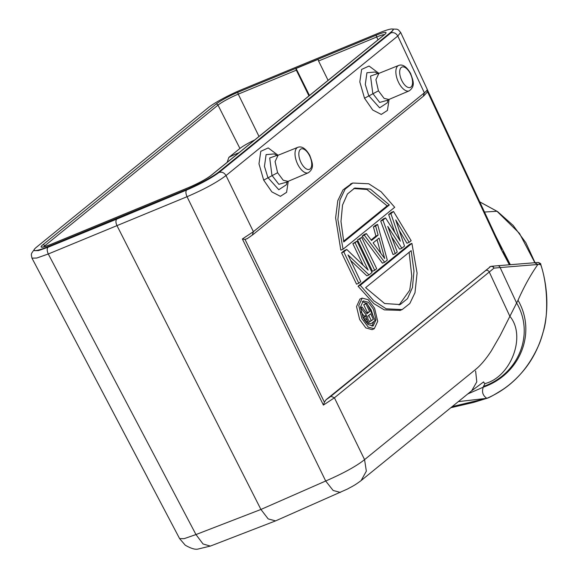 <?xml version="1.0" encoding="UTF-8"?>
<svg xmlns="http://www.w3.org/2000/svg" width="578" height="578" viewBox="0 0 578 578"><rect width="100%" height="100%" fill="white"/><g stroke="black" fill="none" stroke-linecap="round" stroke-linejoin="round"><path stroke-width="0.87" d="M346.793 249.465L368.143 270.092L355.08 242.731L357.067 241.12L372.037 272.476L369.053 274.897L348.028 254.941L360.766 281.631L358.779 283.249L343.809 251.885L346.793 249.465L344.567 250.382L341.584 252.803L343.809 251.885M341.584 252.803L356.554 284.166L358.779 283.249M350.673 260.483L366.828 275.822L369.053 274.897M363.194 265.309L352.855 243.649L357.067 241.12M352.855 243.649L355.08 242.731M376.683 268.705L374.689 270.323L359.718 238.96L361.712 237.348L376.683 268.705M359.718 238.96L357.493 239.884L372.463 271.241L374.689 270.323M357.493 239.884L361.712 237.348M384.688 258.496L379.074 238.064L373.106 242.905L384.688 258.496M380.757 253.207L377.044 239.704M377.622 224.423L387.289 260.093L384.637 262.246L364.364 235.195L366.351 233.577L371.502 240.506L378.128 235.123L375.635 226.041L377.622 224.423L375.397 225.341L373.41 226.959L375.635 226.041M371.09 239.957L375.902 236.041L378.128 235.123M375.902 236.041L373.41 226.959M384.637 262.246L382.412 263.163L362.139 236.113L364.126 234.495L366.351 233.577M362.139 236.113L364.364 235.195M385.584 217.964L400.337 241.163L390.887 213.65L393.539 211.497L411.16 240.708L409.173 242.319L395.713 219.915L404.528 246.091L401.876 248.244L387.759 226.381L397.238 252.015L395.244 253.626L382.925 220.117L385.584 217.964L383.351 218.881L380.7 221.034L382.925 220.117M380.7 221.034L393.018 254.551L395.244 253.626M391.537 236.59L399.651 249.161L401.876 248.244M399.261 230.441L406.941 243.237L409.173 242.319M394.81 232.472L388.662 214.575L391.313 212.415L393.539 211.497M388.662 214.575L390.887 213.65M389.355 204.937L370.346 189.071L354.776 188.038L347.472 193.948L342.53 205.06L340.984 221.439L343.787 241.944L389.355 204.937L387.13 205.855L366.914 189.468L353.714 188.522M343.614 241.192L387.13 205.855M394.695 207.285L343.05 249.226L337.884 219.503L339.98 199.894L345.145 189.093L352.797 183.024L368.771 183.768L381.119 191.759L394.695 207.285M343.05 249.226L340.825 250.151L335.616 217.884L337.783 200.689L343.014 189.873L351.742 183.501M399.123 304.946L409.723 290.243L411.767 276.111L409.13 252.319M365.614 287.656L384.623 303.522L400.186 304.555L407.497 298.645L412.439 287.533L413.985 271.154L411.175 250.65L365.614 287.656M360.267 285.308L411.919 243.36L417.085 273.091L414.99 292.699L409.824 303.501L402.172 309.57L386.198 308.825L373.85 300.835L360.267 285.308L358.042 286.226L409.694 244.284L411.919 243.36M400.251 310.364L384.283 309.88L373.8 303.573L358.042 286.226M367.731 316.202L367.854 319.179L369.732 321.751L373.337 319.331L370.7 313.796L367.731 316.202M369.486 321.578L373.337 319.331M371.112 320.255L368.778 315.357M362.038 306.997L366.987 313.738L369.638 311.578L365.939 303.826L366.878 303.067L375.158 320.422L371.408 323.463L370.455 323.723L369.299 323.124L367.442 321.05L366.365 318.341L366.401 315.234L360.947 307.886L362.038 306.997L360.491 307.641M360.499 308.067L360.947 307.886M361.033 311.925L364.176 316.152L366.401 315.234M364.176 316.152L363.902 317.401L366.127 316.484M363.902 317.401L364.14 319.258L366.365 318.341M364.595 320.458L366.741 319.576M364.14 319.258L364.415 320.169M365.556 321.83L367.442 321.05M366.322 322.777L368.128 322.033M367.406 323.911L369.299 323.124M371.408 323.463L370.455 323.723M366.575 313.182L367.413 312.503L363.714 304.751L366.878 303.067M363.714 304.751L365.939 303.826M367.413 312.503L369.638 311.578M367.622 304.635L371.213 310.119L373.395 316.722M373.72 321.592L371.994 326.173M363.035 317.647L368.208 324.605L373.186 325.941L375.982 319.851L373.439 309.194L368.273 302.236L363.287 300.907L360.491 306.99L363.035 317.647M362.262 301.579L366.257 303.327M361.879 318.586L358.765 305.552L362.189 298.118L368.229 299.707L374.595 308.255L377.709 321.296L374.284 328.73L368.244 327.134L361.879 318.586M372.088 329.641L365.838 327.907L359.653 319.504L356.539 306.615L359.935 299.043M387.267 102.819L379.63 107.833L368.721 95.637L365.296 84.467L366.929 72.741L375.151 72.012L377.651 73.572M377.622 73.572L370.541 76.079L372.803 93.477L379.681 102.436L387.925 100.138M378.156 73.89L377.485 73.55L378.886 73.37L375.917 79.706L378.445 90.825L384.074 98.361L388.871 99.488L387.838 100.254L388.134 99.402M389.088 99.394L387.441 110.42L381.263 114.43L372.709 110.008L364.523 98.231L359.819 81.917L361.618 69.425L369.06 66.037L378.908 73.363M288.249 181.297L286.601 192.315L280.424 196.325L271.87 191.903L263.684 180.126L258.98 163.812L260.779 151.32L268.221 147.932L278.069 155.258L275.077 161.602L277.606 172.721L283.234 180.257L288.032 181.384L286.999 182.149L287.295 181.304M276.783 155.468L269.702 157.982L271.963 175.38L278.827 184.317L287.085 182.041M287.121 181.991L286.45 184.693L278.791 189.729L267.881 177.533L264.457 166.363L266.097 154.637L274.312 153.907M228.462 161.276A8.222 1.026 -26.4 0 0 227.241 162.158L228.816 157.469L239.928 148.452A16.487 2.059 153.6 0 1 254.732 139.948M384.471 34.572A16.914 2.117 -26.4 0 0 376.668 37.014L318.579 60.993A1.647 0.795 67.6 0 1 318.326 59.281L296.073 68.464L309.483 95.478M318.579 60.993L328.094 80.364M308.955 95.905L296.326 70.176A1.647 0.795 -112.4 0 1 296.073 68.464M32.05 258.294L61.478 314.085M218.852 171.919A27.469 3.432 153.6 0 1 186.376 189.562L47.764 246.77A27.469 3.432 153.6 0 1 34.16 250.209A27.469 3.432 153.6 0 1 36.515 247.174L208.311 107.653A27.469 3.432 153.6 0 1 240.788 90.009L379.392 32.801A27.469 3.432 153.6 0 1 392.997 29.362A27.469 3.432 153.6 0 1 390.649 32.397L218.852 171.919L219.091 172.403C221.952 171.666 224.264 172.706 226.012 175.539C216.902 182.41 203.911 189.468 187.041 196.708L325.696 481.012C343.614 473.201 356.568 466.07 364.566 459.633L475.116 369.848C480.318 365.758 485.73 359.429 491.343 350.853L500.18 335.543L509.875 316.325L489.277 272.021L493.995 268.127L500.136 267.556A2.745 2.464 85.4 0 0 497.607 265.743L491.452 266.292A2.745 2.428 -95.6 0 0 490.852 266.444A2.745 1.322 -112.4 0 0 490.671 266.487L489.602 266.935M326.1 399.687A30.215 3.779 153.6 0 0 330.948 396.233L485.823 270.453A434.223 54.274 153.6 0 0 490.512 266.588A2.745 1.322 -112.4 0 1 490.671 266.487A2.745 2.745 0 0 1 491.452 266.292A2.745 2.428 -95.6 0 1 493.995 268.127L493.995 268.127A2.745 2.42 -130 0 0 490.512 266.588L326.1 399.687L324.417 402.216L245.014 239.4L247.319 238.577M330.948 396.233L334.409 397.801L323.398 405.091L324.417 402.216M483.28 382.109L485.007 383.582C510.793 377.044 526.609 336.143 509.875 316.325L518.004 300.285C524.195 286.348 530.821 274.42 537.88 264.486M495.671 235.954L510.338 264.71L509.066 264.811M503.091 251.791L509.89 264.746L509.355 264.789L501.292 249.609A5.498 0.65 155 0 0 501.783 249.039L501.834 249.169M501.755 249.002A5.498 0.65 155 0 1 501.783 249.039L427.388 89.785M392.484 29.037L396.891 29.189L398.401 29.883L400.648 32.419L397.801 36.017C396.06 33.184 393.748 32.137 390.887 32.881L390.649 32.397M393.221 29.861L390.887 32.881L219.091 172.403C211.461 178.096 200.638 183.977 186.615 190.046L186.376 189.562M534.888 262.759L519.47 233.368L496.972 211.273L479.769 201.917M147.354 477.226L61.282 313.724M340.348 492.434L333.123 490.462L325.696 481.012L260.924 509.456L195.971 534.556L184.136 538.66L179.635 538.617M210.349 546.087L203.051 543.992L195.971 534.556L48.277 253.988L36.768 258.034L31.978 258.164L31.306 254.833L31.682 253.164L34.21 249.602M47.764 246.77L48.01 247.261L38.473 250.592L34.42 250.686M427.019 89.019C427.72 89.518 426.831 90.789 424.346 92.834L253.388 231.684L242.384 238.974L245.014 239.4M534.701 262.824L537.887 264.486L500.136 267.556L516.551 302.872C534.91 333.679 518.914 374.082 483.446 386.444L483.273 387.181C521.024 373.959 536.521 331.996 518.011 300.278M485.007 383.582L483.446 386.444M458.303 401.616L486.857 398.336L473.664 402.396L450.768 407.743M487.023 398.264L486.922 398.314C510.844 387.91 528.343 369.638 539.44 343.491C545.133 328.723 547.554 313.175 546.694 296.832C546.087 285.727 544.1 274.897 540.741 264.348C541.008 263.698 540.112 263.069 538.046 262.455M540.589 264.327L540.105 264.681L540.589 264.327C547.33 282.418 548.862 314.844 543.161 331.902C539.036 347.053 532.374 360.094 523.177 371.018C517.194 378.142 510.62 384.16 503.452 389.081C494.696 394.673 489.169 397.751 486.857 398.336L452.206 406.572M537.887 264.486L540.596 264.327L538.183 262.455M116.496 218.636L116.734 219.12L186.615 190.046C185.567 191.434 185.704 193.652 187.041 196.708L48.277 253.988C46.955 250.924 46.861 248.685 48.01 247.261L116.734 219.12C115.557 220.615 115.672 222.848 117.081 225.817L260.924 509.456L268.192 518.921L275.583 520.886M398.697 65.422C402.628 63.956 406.601 66.643 410.618 73.485C412.837 80.14 415.922 85.891 409.202 90.862A13.764 6.633 -112.4 0 1 398.603 82.473A13.764 6.633 -112.4 0 1 397.78 80.66A13.764 6.633 -112.4 0 1 398.697 65.422L378.547 73.507M410.38 73.789A11.011 5.303 -112.4 0 1 410.987 87.032A11.011 5.303 -112.4 0 1 401.869 80.696A11.011 5.303 -112.4 0 1 401.269 67.453A11.011 5.303 -112.4 0 1 410.38 73.789M378.445 90.825L364.523 98.231M297.858 147.318C301.788 145.851 305.762 148.539 309.779 155.381C311.997 162.035 315.082 167.793 308.363 172.757A13.764 6.633 -112.4 0 1 297.764 164.369A13.764 6.633 -112.4 0 1 296.94 162.555A13.764 6.633 -112.4 0 1 297.858 147.318L277.707 155.403M301.03 162.591A11.011 5.303 -112.4 0 1 300.43 149.348A11.011 5.303 -112.4 0 1 309.541 155.684A11.011 5.303 -112.4 0 1 310.148 168.928A11.011 5.303 -112.4 0 1 301.03 162.591M263.684 180.126L277.606 172.721M296.326 70.176L238.237 94.156A16.914 2.117 -26.4 0 0 218 105.117L44.766 245.809L45.12 246.495M378.034 39.803L376.668 37.014A1.647 0.795 -112.4 0 1 376.581 35.048L238.158 92.184A1.647 0.795 67.6 0 0 238.237 94.156L259.016 136.466M239.928 148.452L218 105.117A1.647 1.431 -129.1 0 0 215.941 104.213L42.714 244.906A1.647 1.431 50.9 0 1 44.766 245.809A16.914 2.117 -26.4 0 0 43.625 246.885M236.539 154.716A2.745 1.322 67.6 0 1 236.944 153.546L239.075 152.664M236.944 153.546A10.968 1.373 -26.4 0 0 228.816 157.469M50.785 244.436A1.647 0.795 67.6 0 0 50.676 244.465A1.647 0.795 67.6 0 0 50.575 244.523A18.568 2.319 -26.4 0 1 42.714 244.906M210.905 175.539A1.647 1.431 50.9 0 1 211.216 175.358L384.449 34.666A1.647 1.431 -129.1 0 0 384.132 34.853L210.905 175.539C205.847 179.303 198.586 183.233 189.107 187.33A1.647 0.795 -112.4 0 0 189.006 187.388L50.575 244.523M42.786 247.117L42.534 247.023C43.328 246.611 40.446 248.338 50.676 244.465L189.107 187.33A1.647 0.795 -112.4 0 1 189.216 187.301M189.006 187.388A18.568 2.319 -26.4 0 0 211.216 175.358M384.449 34.666A18.568 2.319 -26.4 0 0 376.581 35.048M238.158 92.184A18.568 2.319 -26.4 0 0 215.941 104.213M361.149 480.528L366.344 471.157L364.566 459.633L334.409 397.801L489.277 272.021A2.745 2.384 -129.1 0 0 485.823 270.453M484.487 212.025L496.972 211.273M423.313 96.158L424.353 92.834L397.801 36.017L226.012 175.539L253.388 231.684L252.355 235M427.395 91.418L501.292 249.609M323.398 405.091L242.384 238.974M471.8 390.627L476.792 381.863L475.615 371.004M467.725 393.965L483.273 387.181C481.604 391.884 482.803 395.605 486.857 398.336M352.797 183.024L350.571 183.941M402.172 309.57L399.947 310.487M359.863 299.072L362.189 298.111M372.29 329.554L374.284 328.73M409.202 90.862L388.871 99.488M387.961 100.095L387.289 102.797M308.363 172.757L288.032 181.384M278.047 155.265L276.645 155.446L277.317 155.785M276.811 155.468L274.333 153.907M385.165 34.044L384.132 34.853M61.543 314.143L61.131 313.543M538.082 262.455L509.789 264.753M509.211 264.796L497.607 265.743M393.242 29.854L392.997 29.362M147.217 476.987L147.426 477.479M147.469 477.471L61.347 313.861M275.403 520.951L210.457 546.051L197.835 549.1C195.003 549.7 190.798 548.392 185.227 545.177L179.614 538.624L147.433 477.486M34.405 250.693L34.16 250.209M247.001 238.822L252.875 234.69L423.833 95.847L427.07 92.328C427.445 92.292 427.489 91.259 427.185 89.229L400.72 32.57M483.649 381.892L471.518 390.909L360.968 480.694C353.844 485.982 352.623 486.134 347.486 489.024L275.663 520.85M535.055 262.694L525.864 242.738L513.156 225.413L497.528 211.562L479.74 201.859M486.929 398.314L473.678 402.389"/></g></svg>
